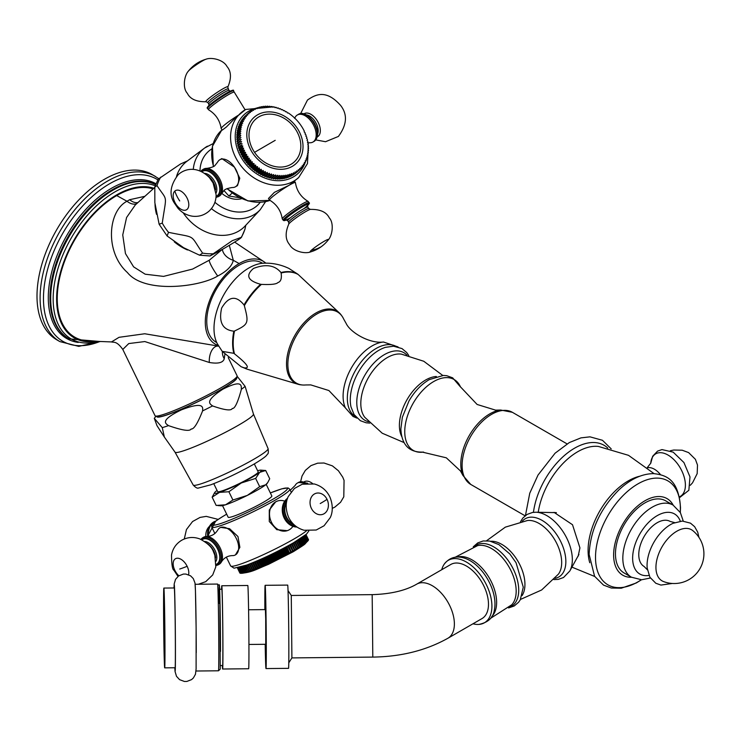 <?xml version="1.0" encoding="UTF-8"?>
<svg xmlns="http://www.w3.org/2000/svg" width="740" height="740" viewBox="0 0 740 740"><rect width="100%" height="100%" fill="white"/><g stroke="black" fill="none" stroke-linecap="round" stroke-linejoin="round"><path stroke-width="1.11" d="M472.971 623.783A36.084 20.831 60 0 0 478.854 624.421A36.084 20.831 60 0 0 491.915 606.254A36.084 20.831 -120 0 0 472.842 566.729A36.084 20.831 -120 0 0 444.139 564.287A36.084 20.831 -120 0 0 441.752 569.698M482.018 618.566A31.228 18.028 -120 0 0 488.483 604.265A31.228 18.028 -120 0 0 474.849 572.843A31.228 18.028 -120 0 0 450.789 564.481L416.694 584.165A31.228 18.028 -120 0 1 440.753 592.537A31.228 18.028 -120 0 1 454.379 623.959A31.228 18.028 -120 0 1 447.913 638.25L482.018 618.566M416.694 584.165C405.585 590.585 390.748 594.072 372.174 594.646L372.803 657.092L291.902 657.906L291.273 595.469L288.045 590.603M265.142 585.312L287.693 585.09A41.634 0.592 89.4 0 1 288.443 607.577A41.634 0.592 89.4 0 1 288.841 650.747A41.634 0.592 -90.6 0 1 288.535 668.35L265.984 668.572A41.634 0.592 -90.6 0 0 266.289 650.978A41.634 0.592 89.4 0 0 265.9 607.808A41.634 0.592 89.4 0 0 265.142 585.312A41.634 0.592 89.4 0 0 264.837 602.915A41.634 0.592 -90.6 0 0 264.855 609.603M265.197 644.299A41.634 0.592 -90.6 0 0 265.984 668.572M248.585 609.769L265.392 609.603L265.706 618.973L265.743 644.29L248.936 644.457M221.787 585.756L247.798 585.488A41.634 0.592 89.4 0 1 248.557 607.975A41.634 0.592 89.4 0 1 248.945 651.154A41.634 0.592 -90.6 0 1 248.64 668.747L222.629 669.015A41.634 0.592 -90.6 0 0 222.934 651.413A41.634 0.592 89.4 0 0 222.537 608.243A41.634 0.592 89.4 0 0 221.787 585.756A41.634 0.592 89.4 0 0 221.584 589.225M222.352 665.547A41.634 0.592 -90.6 0 0 222.629 669.015M219.632 589.244L221.824 589.225A38.166 0.546 89.4 0 1 222.509 609.834A38.166 0.546 89.4 0 1 222.87 649.415A38.166 0.546 -90.6 0 1 222.592 665.547L220.4 665.565M195.055 584.285A43.364 0.62 89.4 0 1 195.841 607.716A43.364 0.62 89.4 0 1 196.248 652.689M163.873 588.069L174.279 587.967A39.895 0.564 89.4 0 1 175.001 609.52A39.895 0.564 89.4 0 1 175.38 650.895A39.895 0.564 -90.6 0 1 175.084 667.758L164.678 667.859A39.895 0.564 -90.6 0 0 164.974 650.996A39.895 0.564 89.4 0 0 164.595 609.621A39.895 0.564 89.4 0 0 163.873 588.069A39.895 0.564 89.4 0 0 163.577 604.932A39.895 0.564 -90.6 0 0 163.956 646.307A39.895 0.564 -90.6 0 0 164.678 667.859M554.991 512.487A25.151 14.523 -120 0 0 554.001 512.598M553.871 579.587L558.247 579.383L563.529 577.515L569.818 570.993A35.936 20.748 60 0 0 572.344 559.699A35.936 20.748 -120 0 0 535.89 512.228L555.879 512.635A24.975 14.421 60 0 1 556.406 512.654M552.382 512.561L554.177 512.459L572.51 524.725L579.929 547.877L578.19 556.064L577.385 557.257M462.944 475.469A40.987 23.662 120 0 1 489.788 413.873A40.987 23.662 120 0 1 500.721 410.034L495.606 410.145L477.115 404.466L460.456 386.844A40.913 23.625 120 0 0 433.686 381.553A40.913 23.625 -60 0 0 405.298 424.889A40.913 23.625 -60 0 0 422.725 452.196L446.312 457.81L460.483 470.982L462.944 475.469L470.742 484.423A41.634 24.041 120 0 1 464.359 451.058A41.634 24.041 120 0 1 491.554 414.372A41.634 24.041 120 0 1 512.376 412.31L567.071 443.889M436.35 376.493A37.037 21.386 120 0 0 425.593 380.036A37.037 21.386 -60 0 0 401.709 436.489M403.966 442.539L382.229 433.224L364.802 417.332A37.481 21.645 -60 0 1 364.487 416.916A37.481 21.645 -60 0 1 364.302 386.289A37.481 21.645 -60 0 1 387.316 357.577A37.481 21.645 120 0 1 400.784 354.053A37.481 21.645 120 0 1 401.293 354.108L423.779 361.259L442.714 375.43M398.055 346.921L383.486 342.019A41.033 23.689 120 0 0 383.329 342.028C369.306 343.841 350.159 332.195 346.2 323.528L343.721 319.125A41.089 23.726 120 0 0 342.056 316.202A41.089 23.726 120 0 0 316.914 313.982A41.089 23.726 -60 0 0 288.85 355.034A41.089 23.726 -60 0 0 302.346 384.976L301.189 384.874A41.597 24.013 -60 0 1 298.192 384.3A41.597 24.013 -60 0 1 288.045 352.268A41.597 24.013 -60 0 1 315.934 313.002A41.597 24.013 120 0 1 339.392 312.937L298.229 274.54A53.872 31.098 120 0 0 281.126 273.014L280.969 272.542C274.781 265.096 265.623 263.727 253.506 268.435C245.347 275.437 247.715 280.719 260.619 284.289L261.433 284.382C270.933 284.835 276.427 284.216 277.944 282.55C280.839 281.672 281.903 278.499 281.126 273.014M356.948 418.118L352.999 416.444L345.423 407.953A41.033 23.689 -60 0 1 345.358 407.814L328.902 390.544L310.782 384.902L305.713 384.957A41.089 23.726 -60 0 1 302.346 384.976M342.056 316.202L341.381 315.249A41.597 24.013 120 0 0 339.392 312.937M247.641 369.334A53.992 31.173 -60 0 1 247.373 369.251A53.992 31.173 -60 0 1 247.012 369.131A53.992 31.173 -60 0 1 244.015 367.789L241.12 366.707L222.204 351.343L217.264 343.637A49.441 28.546 -60 0 1 248.954 267.936A49.441 28.546 120 0 1 263.718 263.19C272.533 262.876 280.913 264.615 288.877 268.417L297.572 274.022A53.992 31.173 120 0 0 280.969 272.542M222.204 351.343L233.831 353.313A53.992 31.173 -60 0 1 233.831 331.178C222.583 329.911 218.522 322.214 221.639 308.081C228.623 296.185 236.079 295.14 244.015 304.954A53.992 31.173 -60 0 1 260.619 284.289M244.015 367.789L244.339 367.845C250.435 368.585 247.151 363.923 234.488 353.831L233.831 353.313M234.488 353.831A53.872 31.098 -60 0 1 234.488 331.03C248.612 324.24 248.982 323.278 244.339 305.657L244.015 304.954M233.831 331.178L234.488 331.03M244.339 305.657A53.872 31.098 -60 0 1 261.433 284.382M298.192 384.3L248.307 369.538A53.872 31.098 -60 0 1 247.918 369.417A53.872 31.098 -60 0 1 244.339 367.845M297.572 274.022L298.229 274.54M262.543 263.264L262.043 262.978A45.797 26.436 120 0 0 239.14 265.244A45.797 26.436 120 0 0 209.226 305.601A45.797 26.436 120 0 0 216.246 342.296L216.746 342.583M265.799 263.144A47.878 27.639 120 0 0 263.986 261.738A47.878 27.639 120 0 0 239.14 263.551A47.878 27.639 120 0 0 207.144 308.367A47.878 27.639 120 0 0 218.272 345.469M144.901 196.304L129.657 199.717L126.984 201.252C107.763 211.15 104.701 252.266 127.437 272.561C144.467 293.91 199.893 287.074 217.699 276.02C226.819 271.33 232.018 266.086 233.294 260.295L229.317 245.365M218.67 346.154L144.744 333.759L119.057 337.311L111.49 341.926L88.698 341.029A84.129 48.572 -60 0 1 59.024 280.895A84.129 48.572 -60 0 1 116.726 195.564A84.129 48.572 -60 0 1 153.115 188.904M153.846 188.238A84.998 49.071 -60 0 0 90.447 217.014A84.998 49.071 -60 0 0 56.629 298.96A84.998 49.071 120 0 0 96.256 341.325M158.721 178.618L152.162 174.547A95.404 55.084 -60 0 0 78.644 200.105A95.404 55.084 -60 0 0 37 296.12A95.404 55.084 120 0 0 56.758 339.799L59.866 341.593L78.782 346.366L100.437 341.492M154.66 187.507L135.3 204.943L126.577 217.505L122.748 234.95L125.458 253.57L133.598 266.844L145.179 274.198L163.531 276.399L192.567 269.082L209.309 260.193L222.074 249.584M155.012 204.064A45.621 36.972 48 0 0 156.51 214.304M174.242 241.795A45.621 36.972 48 0 0 187.535 249.981M228.253 357.642L237.096 375.809A45.621 4.542 154.1 0 1 237.087 376.318L236.282 378.612A43.891 4.366 154.1 0 1 221.279 389.379A43.891 4.366 154.1 0 1 157.75 416.824L155.456 416.037A45.621 4.542 154.1 0 1 155.049 415.732L122.794 349.437L128.76 343.564L144.837 341.556L209.309 362.471C218.133 363.978 223.11 362.73 224.257 358.743L224.868 354.395M237.087 376.318A45.621 4.542 154.1 0 1 221.491 387.51A45.621 4.542 154.1 0 1 155.456 416.037M673.197 505.161A44.233 25.539 -60 0 0 638.074 505.605A44.233 25.539 -60 0 0 613.627 554.963A44.233 25.539 120 0 0 631.562 577.274M624.088 572.954A41.634 24.041 -60 0 1 617.706 539.599A41.634 24.041 -60 0 1 644.91 502.913A41.634 24.041 -60 0 1 665.723 500.851L673.086 505.096A41.634 24.041 120 0 0 652.264 507.159A41.634 24.041 120 0 0 625.069 543.845A41.634 24.041 120 0 0 631.451 577.209L624.088 572.954M647.528 569.92L644.115 566.489A26.02 15.022 -60 0 1 640.183 545.62A26.02 15.022 -60 0 1 657.176 522.736A26.02 15.022 120 0 1 670.135 521.423L674.815 522.662M692.797 530.635A29.489 17.029 120 0 0 676.795 531.237A29.489 17.029 -60 0 0 657.194 558.413A29.489 17.029 -60 0 0 663.419 581.51A29.72 29.72 0 0 0 692.797 530.635M257.622 470.733A26.02 2.59 154.1 0 1 260.757 470.141L265.688 470.492L259.666 472.37L255.661 478.401L241.268 482.989L228.891 491.739L219.512 492.377L212.149 497.178L216.173 505.438L225.552 504.8A26.02 2.59 154.1 0 1 221.103 505.79L217.93 505.596M212.149 497.178L214.665 492.562A26.02 2.59 154.1 0 1 216.154 491.147A26.02 2.59 154.1 0 1 217.07 490.463M228.891 491.739L232.906 500L225.552 504.8A26.02 2.59 154.1 0 0 247.308 495.412L232.906 500M255.661 478.401L259.675 486.661L247.308 495.412A26.02 2.59 154.1 0 0 265.706 484.783L259.675 486.661M265.688 470.492L269.712 478.752L267.741 482.563L265.706 484.783A26.02 2.59 154.1 0 0 267.186 483.368L267.741 482.563M260.757 470.141A26.02 2.59 154.1 0 1 259.666 472.37A26.02 2.59 154.1 0 1 241.268 482.989A26.02 2.59 154.1 0 1 219.512 492.377A26.02 2.59 154.1 0 1 214.665 492.562M254.32 463.934L258.186 471.889A22.552 2.248 154.1 0 1 250.471 477.679A22.552 2.248 -25.9 0 1 229.493 488.067A22.552 2.248 -25.9 0 1 217.634 491.619L213.758 483.664M241.379 389.286C237.79 402.551 234.756 408.952 232.258 408.48C231.195 410.996 224.627 410.145 212.547 405.927C210.576 404.068 203.398 401.792 222.87 389.194C243.395 378.704 241.055 386.465 241.379 389.286A50.764 5.051 154.1 0 0 245.107 386.345L237.549 376.799L236.893 376.864M268.074 448.597C268.546 452.057 268.361 453.898 267.51 454.11L266.733 455.146C266.622 455.211 266.169 456.904 253.413 464.461C239.002 472.592 224.803 479.372 210.817 484.802L198.496 488.021C197.358 488.566 195.591 487.568 193.196 485.024A41.634 4.144 -25.9 0 0 215.174 478.41A41.634 4.144 -25.9 0 0 253.82 459.253A41.634 4.144 154.1 0 0 268.074 448.597L253.441 414.012L245.107 386.345M157.01 425.694L154.281 418.322L162.263 427.628L164.354 437.035L157.01 425.694M168.489 425.611C166.139 423.789 158.721 420.792 181.457 409.831C205.091 400.775 202.658 408.027 202.594 410.894C197.654 423.437 193.834 429.468 191.133 428.996C189.829 431.559 182.281 430.43 168.489 425.611A50.764 5.051 -25.9 0 1 162.263 427.628M236.541 377.872A44.233 4.403 154.1 0 1 236.606 377.974A44.233 4.403 154.1 0 1 221.473 389.314A44.233 4.403 -25.9 0 1 180.32 409.71A44.233 4.403 -25.9 0 1 157.047 416.675A44.233 4.403 -25.9 0 1 157.019 416.574M190.883 405.011A44.233 4.403 154.1 0 1 191.715 404.586M205.702 397.787A44.233 4.403 154.1 0 1 206.543 397.389M222.518 505.633L228.151 517.214A24.281 2.414 -25.9 0 0 240.925 513.394A24.281 2.414 -25.9 0 0 263.523 502.192A24.281 2.414 154.1 0 0 271.83 495.966L266.197 484.385M277.593 500.98L275.668 501.849A15.614 12.654 -108 0 1 277.639 500.971A15.614 12.654 -108 0 1 284.752 501.156M287.286 530.663L276.779 529.673L269.277 521.506L269.277 510.045L275.668 501.849A15.614 12.654 -108 0 0 271.423 522.19A15.614 12.654 72 0 0 287.286 530.663A15.614 12.654 72 0 0 289.257 529.784A15.614 12.654 72 0 0 292.929 526.334M215.978 565.61L218.143 564.879A15.614 9.01 -120 0 0 219.04 548.525A15.614 9.01 -120 0 0 202.529 537.832L203.639 537.194A15.614 9.01 60 0 1 206.821 536.472C211.492 536.278 215.09 534.197 217.606 530.247A15.614 9.01 60 0 1 219.826 527.851L220.835 527.398L229.576 528.702L237.956 536.519L239.88 547.36L235.44 554.889A15.614 9.01 -120 0 0 236.328 538.544A15.614 9.01 60 0 0 220.835 527.398A15.614 9.01 60 0 0 219.826 527.851L219.854 527.833M239.862 573.001L237.401 567.932L239.908 573.056A38.166 3.802 -25.9 0 1 239.862 573.001M241.221 573.232L240.149 573.204A38.166 3.802 -25.9 0 1 240.065 573.167L237.503 567.913M240.149 573.204L237.568 567.895M238.178 567.765L240.87 573.297L241.629 573.287L240.518 573.287A38.166 3.802 -25.9 0 1 240.398 573.269L237.762 567.857M240.518 573.287L237.864 567.83M240.87 573.297A38.166 3.802 -25.9 0 0 241.027 573.297L238.317 567.728M238.724 567.626L241.471 573.269L242.174 573.278L241.027 573.297M241.471 573.269A38.166 3.802 -25.9 0 0 241.666 573.241L238.909 567.58M239.418 567.451L242.193 573.167L242.84 573.204L241.666 573.241M242.193 573.167A38.166 3.802 -25.9 0 0 242.424 573.13L239.64 567.395M240.241 567.219L243.053 573.001L243.627 573.065L242.424 573.13M243.053 573.001A38.166 3.802 -25.9 0 0 243.312 572.936L240.5 567.145M241.194 566.942L244.542 572.862L243.312 572.936M244.024 572.769A38.166 3.802 -25.9 0 0 244.329 572.686L241.49 566.849M242.267 566.6L245.578 572.594L244.329 572.686M245.125 572.464A38.166 3.802 -25.9 0 0 245.458 572.371L242.6 566.498M243.469 566.211L246.716 572.26L245.458 572.371M246.337 572.103A38.166 3.802 -25.9 0 0 246.697 571.992L243.83 566.082M244.774 565.758L247.974 571.863L246.697 571.992M247.66 571.678A38.166 3.802 -25.9 0 0 248.048 571.548L245.171 565.619M246.189 565.249L249.325 571.409L248.048 571.548M249.084 571.197A38.166 3.802 -25.9 0 0 249.51 571.049L246.614 565.092M247.706 564.685L250.786 570.901L249.51 571.049M250.601 570.651A38.166 3.802 -25.9 0 0 251.054 570.485L248.15 564.518M249.288 564.084L252.331 570.327L251.054 570.485M252.331 570.327L249.315 564.074M252.22 570.05A38.166 3.802 -25.9 0 0 252.701 569.865L249.787 563.889M250.916 563.445L253.968 569.707L252.701 569.865M253.968 569.707L251.017 563.399M253.931 569.393A38.166 3.802 -25.9 0 0 254.431 569.199L251.507 563.205M252.627 562.752L255.679 569.032L254.431 569.199M255.679 569.032L252.793 562.687M255.707 568.681A38.166 3.802 -25.9 0 0 256.234 568.468L253.311 562.474M254.412 562.021L257.474 568.311L256.234 568.468M257.474 568.311L254.643 561.919M257.566 567.922A38.166 3.802 -25.9 0 0 258.103 567.7L255.18 561.688M256.262 561.235L259.333 567.543L258.103 567.7M259.333 567.543L256.558 561.105M259.49 567.127A38.166 3.802 -25.9 0 0 260.045 566.886L257.122 560.874M258.168 560.411L261.248 566.729L260.045 566.886M261.248 566.729L258.538 560.254M261.47 566.276A38.166 3.802 -25.9 0 0 262.043 566.026L259.111 560.004M260.138 559.56L263.209 565.878L262.043 566.026M263.209 565.878L260.563 559.366M263.496 565.388A38.166 3.802 -25.9 0 0 264.088 565.129L261.155 559.107M262.145 558.663L265.225 564.99L264.088 565.129M265.225 564.99L265.568 564.472L262.635 558.441M265.568 564.472A38.166 3.802 -25.9 0 0 266.169 564.204L263.227 558.173M264.189 557.738L267.269 564.065L266.169 564.204M267.269 564.065L267.677 563.519L264.744 557.479M267.677 563.519A38.166 3.802 -25.9 0 0 268.278 563.242L265.346 557.202M266.261 556.785L269.341 563.121L268.278 563.242M269.341 563.121L269.804 562.529L266.872 556.499M269.804 562.529A38.166 3.802 -25.9 0 0 270.414 562.252L267.482 556.212M268.352 555.805L271.441 562.141L270.414 562.252M271.441 562.141L271.959 561.521L269.018 555.49M271.959 561.521A38.166 3.802 -25.9 0 0 272.57 561.235L269.628 555.194M270.461 554.806L273.541 561.142L272.57 561.235M273.541 561.142L274.114 560.495L271.173 554.463M274.114 560.495A38.166 3.802 -25.9 0 0 274.725 560.199L271.793 554.168M272.57 553.788L275.65 560.125L274.725 560.199M275.65 560.125L276.27 559.449L273.328 553.418M276.27 559.449A38.166 3.802 -25.9 0 0 276.88 559.153L273.948 553.113M274.67 552.762L277.759 559.098L276.88 559.153M277.759 559.098L278.416 558.395L275.483 552.355M278.416 558.395A38.166 3.802 -25.9 0 0 279.026 558.09L276.094 552.059M276.76 551.716L279.85 558.062L279.026 558.09M279.85 558.062L280.553 557.331L277.611 551.291M280.553 557.331A38.166 3.802 -25.9 0 0 281.154 557.026L278.221 550.986M278.832 550.68L281.921 557.016L281.154 557.026M281.921 557.016L282.661 556.258L279.72 550.227M282.661 556.258A38.166 3.802 -25.9 0 0 283.254 555.953L280.312 549.922M280.876 549.635L283.957 555.971L283.254 555.953M283.957 555.971L284.733 555.185L281.801 549.154M284.733 555.185A38.166 3.802 -25.9 0 0 285.316 554.889L282.384 548.858M282.874 548.599L285.954 554.926L285.316 554.889M285.954 554.926L286.759 554.121L283.827 548.1M286.759 554.121A38.166 3.802 -25.9 0 0 287.333 553.825L284.401 547.794M284.835 547.563L287.916 553.89L287.333 553.825M287.916 553.89L288.748 553.067L285.816 547.045M288.748 553.067A38.166 3.802 -25.9 0 0 289.303 552.771L286.371 546.749M286.741 546.546L289.303 552.771M289.812 552.863L290.672 552.021L287.74 546M290.672 552.021A38.166 3.802 -25.9 0 0 291.209 551.726L288.276 545.713M288.582 545.547L291.209 551.726M291.653 551.855L292.531 550.995L289.608 544.982M292.531 550.995A38.166 3.802 -25.9 0 0 293.049 550.708L290.117 544.696M290.367 544.557L293.049 550.708M293.429 550.856L294.317 549.987L291.394 543.983M294.317 549.987A38.166 3.802 -25.9 0 0 294.807 549.7L291.893 543.706M292.069 543.604L294.807 549.7M293.688 542.679L296.49 548.729A38.166 3.802 154.1 0 1 296.019 549.006L293.105 543.012M296.019 549.006L295.121 549.894M296.49 548.729L293.577 542.735C277.676 551.707 262.099 559.135 246.855 565.009L234.044 568.191L230.63 565.915L226.329 557.091M295.223 541.782L298.091 547.785A38.166 3.802 154.1 0 1 297.647 548.053L294.733 542.068M297.647 548.053L296.74 548.951M298.091 547.785L295.177 541.8M305.657 534.854L308.312 540.302A38.166 3.802 154.1 0 1 308.238 540.413L308.007 540.709A38.166 3.802 154.1 0 1 307.896 540.838L307.572 541.18A38.166 3.802 154.1 0 1 307.424 541.329L307.007 541.708A38.166 3.802 154.1 0 1 306.822 541.874L306.305 542.291A38.166 3.802 154.1 0 1 306.082 542.476L305.481 542.938A38.166 3.802 154.1 0 1 305.222 543.132L304.538 543.632A38.166 3.802 154.1 0 1 304.242 543.835L303.465 544.372A38.166 3.802 154.1 0 1 303.141 544.594L302.281 545.167A38.166 3.802 154.1 0 1 301.929 545.399L300.986 546A38.166 3.802 154.1 0 1 300.597 546.24L299.589 546.869A38.166 3.802 154.1 0 1 299.173 547.128L296.268 541.162M299.173 547.128L298.266 548.035M299.589 546.869L296.685 540.903M300.597 546.24L297.702 540.293M300.986 546L298.091 540.052M301.929 545.399L299.034 539.46M302.281 545.167L299.395 539.238M303.141 544.594L300.264 538.683M303.465 544.372L300.597 538.47M304.242 543.835L301.384 537.952M304.538 543.632L301.68 537.758M305.222 543.132L302.382 537.277M305.481 542.938L302.642 537.101M306.082 542.476L303.261 536.666M306.305 542.291L303.493 536.5M306.822 541.874L304.02 536.121M307.007 541.708L304.214 535.973M307.424 541.329L304.658 535.64M307.572 541.18L304.815 535.52M307.896 540.838L305.176 535.242M307.544 541.301L308.007 540.709L305.296 535.14M308.238 540.413L305.565 534.928M305.897 534.65L308.478 539.96A38.166 3.802 154.1 0 1 308.441 540.052L305.842 534.696M308.441 540.052L307.794 540.922M308.441 539.534L308.506 539.682A38.166 3.802 154.1 0 1 308.515 539.756L305.99 534.567M308.515 539.756L307.905 540.607M215.812 521.08A15.614 12.654 72 0 0 208.597 536.38M296.953 527.028A15.614 12.654 72 0 1 290.607 525.234A15.614 12.654 72 0 1 284.179 518.046A15.614 12.654 -108 0 1 283.522 503.404A15.614 12.654 -108 0 1 287.601 498.233M218.143 564.879L219.244 564.241A15.614 9.01 -120 0 0 221.473 561.836C223.98 557.886 227.569 555.814 232.249 555.611A15.614 9.01 -120 0 0 234.432 555.342A15.614 9.01 -120 0 0 235.44 554.889M221.473 561.836A15.614 9.01 -120 0 0 220.141 547.887A15.614 9.01 60 0 0 206.821 536.472M304.723 483.627A15.614 9.01 -120 0 0 297.351 483.091A15.614 9.01 -120 0 0 295.131 485.486L290.265 490.241M224.026 190.578L228.891 196.026L232.101 193.131M228.891 196.026L239.464 197.682M241.61 198.69A22.552 18.278 -132 0 1 221.732 193.269M245.107 228.567A50.764 41.144 48 0 1 241.379 237.114C241.064 237.669 243.368 237.124 222.87 249.13L210.058 255.957L232.258 240.676L241.527 237.244L244.894 229.419L245.8 225.256M187.47 160.894L180.449 164.03L158.175 179.172L154.808 186.989L157.01 185.675C167.86 202.02 166.593 193.121 162.263 223.11L159.128 224.229L154.854 202.732L154.808 186.989M202.594 253.108L199.523 255.189L183.576 247.687L167.101 235.977L168.489 232.323C197.164 238.363 189.061 233.387 202.594 253.108A50.764 41.144 -132 0 0 212.547 253.764M245.458 109.613A43.364 35.141 48 0 0 240.602 113.137A43.364 35.141 48 0 0 241.129 166.056A43.364 35.141 48 0 0 293.789 181.115A43.364 35.141 48 0 0 298.646 177.591L289.257 185.194A15.614 1.554 145.9 0 0 271.423 197.691A15.614 1.554 -34.1 0 0 269.526 200.059L268.463 198.487L274.374 192.363L289.257 185.194A15.614 1.554 145.9 0 1 295.399 182.577L294.529 181.3M273.532 106.856L245.661 109.465L235.265 117.947L226.375 126.993L222.259 130.129L221.195 128.556A15.614 1.554 145.9 0 1 221.168 128.483C219.854 120.269 215.627 114.025 208.495 109.733A15.614 1.554 145.9 0 1 208.44 109.677A15.614 1.554 145.9 0 1 210.336 107.309A15.614 1.554 -34.1 0 1 224.488 97.051A15.614 1.554 -34.1 0 1 234.312 92.195A15.614 1.554 -34.1 0 1 234.34 92.269L245.088 109.807M235.44 186.794A15.614 9.01 60 0 0 236.328 186.138A15.614 9.01 -120 0 0 234.432 167.148A15.614 9.01 -120 0 0 219.826 159.748L221.852 158.582L234.432 167.148L239.797 178.248L237.466 185.62L235.44 186.794A15.614 9.01 60 0 1 232.249 187.516C227.421 188.302 224.618 189.375 223.841 190.744L221.473 193.741A15.614 9.01 -120 0 0 219.244 178.109A15.614 9.01 -120 0 0 206.821 168.378A15.614 9.01 -120 0 0 203.639 169.099L202.529 169.738A15.614 9.01 -120 0 0 201.641 170.385M247.715 113.784L244.69 116.504A38.166 30.932 -132 0 0 244.302 116.901L247.327 114.182A38.166 30.932 -132 0 1 247.715 113.784L248.992 113.766L248.723 112.832L245.708 115.588M243.007 118.354A38.166 30.932 -132 0 1 243.368 117.928L246.383 115.209A38.166 30.932 -132 0 0 246.032 115.634L243.062 118.631M241.823 119.908A38.166 30.932 -132 0 1 242.156 119.454L245.171 116.735A38.166 30.932 -132 0 0 244.847 117.188L241.925 120.296M240.759 121.554A38.166 30.932 -132 0 1 241.046 121.083L244.071 118.363A38.166 30.932 -132 0 0 243.775 118.835L240.907 122.035M239.806 123.303A38.166 30.932 -132 0 1 240.065 122.794L243.09 120.074A38.166 30.932 -132 0 0 242.831 120.574L239.806 123.303L240.019 123.858M238.983 125.115A38.166 30.932 -132 0 1 239.205 124.597L242.23 121.869A38.166 30.932 -132 0 0 242.008 122.396L238.983 125.115L239.261 125.754M238.289 127.012A38.166 30.932 -132 0 1 238.474 126.466L241.499 123.747A38.166 30.932 -132 0 0 241.314 124.292L238.289 127.012L238.641 127.715M237.725 128.973A38.166 30.932 -132 0 1 237.873 128.409L240.889 125.689A38.166 30.932 -132 0 0 240.74 126.253L237.725 128.973L238.15 129.74M237.281 130.999A38.166 30.932 -132 0 1 237.392 130.416L240.417 127.696A38.166 30.932 -132 0 0 240.306 128.279L237.281 130.999L237.799 131.803M236.985 133.071A38.166 30.932 -132 0 1 237.059 132.478L240.075 129.759A38.166 30.932 -132 0 0 240 130.351L236.985 133.071L237.586 133.922M236.819 135.189A38.166 30.932 -132 0 1 236.846 134.578L239.871 131.859A38.166 30.932 -132 0 0 239.834 132.469L236.819 135.189L237.512 136.067M236.781 137.344A38.166 30.932 -132 0 1 236.781 136.724L239.797 134.005A38.166 30.932 -132 0 0 239.806 134.615L236.781 137.344L237.577 138.241M236.883 139.518A38.166 30.932 -132 0 1 236.846 138.898L239.862 136.179A38.166 30.932 -132 0 0 239.908 136.798L236.883 139.518L237.734 140.387L237.041 141.09A38.166 30.932 -132 0 0 237.124 141.71L238.012 142.533L237.383 143.292A38.166 30.932 -132 0 0 237.503 143.921L238.428 144.689L237.845 145.493A38.166 30.932 -132 0 0 238.003 146.122L238.964 146.844L238.446 147.695A38.166 30.932 -132 0 0 238.641 148.315L239.631 148.981L239.177 149.878A38.166 30.932 -132 0 0 239.409 150.498L240.426 151.108L240.028 152.042A38.166 30.932 -132 0 0 240.296 152.653L241.332 153.199L241.009 154.17A38.166 30.932 -132 0 0 241.305 154.771L242.368 155.261L242.1 156.26A38.166 30.932 -132 0 0 242.433 156.843L243.516 157.269L243.312 158.304A38.166 30.932 -132 0 0 243.682 158.869L244.764 159.23L244.635 160.284A38.166 30.932 -132 0 0 245.032 160.839L246.124 161.135L246.059 162.208A38.166 30.932 -132 0 0 246.485 162.745L247.576 162.967L247.586 164.058A38.166 30.932 -132 0 0 248.039 164.567L249.121 164.724L249.204 165.825A38.166 30.932 -132 0 0 249.676 166.315L250.758 166.398L250.906 167.508A38.166 30.932 -132 0 0 251.406 167.971L252.479 167.989L252.692 169.099A38.166 30.932 -132 0 0 253.21 169.534L254.264 169.478L254.542 170.598A38.166 30.932 -132 0 0 255.087 170.996L256.123 170.875L256.466 171.985A38.166 30.932 -132 0 0 257.03 172.355L258.038 172.161L258.445 173.262A38.166 30.932 -132 0 0 259.019 173.604L260.008 173.336L260.48 174.418A38.166 30.932 -132 0 0 261.063 174.723L262.016 174.39L262.552 175.463A38.166 30.932 -132 0 0 263.144 175.732L264.06 175.334L264.652 176.379A38.166 30.932 -132 0 0 265.262 176.61L266.141 176.148L266.789 177.165A38.166 30.932 -132 0 0 267.399 177.369L268.232 176.842L268.935 177.822A38.166 30.932 -132 0 0 269.545 177.988L270.341 177.397L271.09 178.349A38.166 30.932 -132 0 0 271.71 178.47L272.45 177.831L273.245 178.738A38.166 30.932 -132 0 0 273.865 178.821L277.759 175.232L278.416 176.268L275.4 178.988L274.596 178.164M276.742 178.377L277.528 179.108A38.166 30.932 -132 0 0 278.129 179.108L281.154 176.388A38.166 30.932 -132 0 1 280.553 176.388L279.85 175.399L276.011 179.034A38.166 30.932 -132 0 1 275.4 178.988M278.878 178.442L279.637 179.08A38.166 30.932 -132 0 0 280.229 179.052L283.957 175.306L284.733 176.194L281.709 178.913L280.987 178.368M283.059 178.155L283.744 178.618A38.166 30.932 -132 0 0 284.308 178.506L287.333 175.787A38.166 30.932 -132 0 1 286.759 175.898L285.954 175.065L282.292 178.849A38.166 30.932 -132 0 1 281.709 178.913M285.094 177.804L285.723 178.183A38.166 30.932 -132 0 0 286.278 178.035L289.812 174.168L290.672 174.89L287.647 177.609L287.083 177.304M289.016 176.675L289.507 176.906A38.166 30.932 -132 0 0 290.025 176.675L293.049 173.956A38.166 30.932 -132 0 1 292.531 174.187L291.653 173.53L288.184 177.424A38.166 30.932 -132 0 1 287.647 177.609M290.885 175.907L291.292 176.065A38.166 30.932 -132 0 0 291.791 175.806L294.807 173.086L295.121 171.865L296.019 172.383A38.166 30.932 48 0 0 296.49 172.087L293.475 174.816A38.166 30.932 -132 0 1 293.003 175.112L292.679 175.001M294.409 173.965L294.622 174.02A38.166 30.932 -132 0 0 295.066 173.697L298.091 170.977L298.266 169.71L299.173 170.098A38.166 30.932 48 0 0 299.589 169.738L296.564 172.457A38.166 30.932 -132 0 1 296.148 172.818L296.055 172.799M308.45 146.391L307.905 146.89L308.45 146.391A38.166 30.932 48 0 0 308.404 145.771L307.748 144.735L308.247 144.198A38.166 30.932 48 0 0 308.164 143.579L307.461 142.589L307.914 141.997A38.166 30.932 48 0 0 307.794 141.368L307.054 140.434L307.442 139.795A38.166 30.932 48 0 0 307.285 139.166L306.517 138.278L306.85 137.594A38.166 30.932 48 0 0 306.656 136.974L305.842 136.142L306.12 135.411A38.166 30.932 48 0 0 305.888 134.791L305.056 134.014L305.259 133.246A38.166 30.932 48 0 0 305 132.636L304.14 131.924L304.288 131.119A38.166 30.932 48 0 0 303.983 130.518L303.187 129.028A38.166 30.932 48 0 0 302.854 128.446L301.976 126.984A38.166 30.932 48 0 0 301.615 126.42L300.653 125.004A38.166 30.932 48 0 0 300.264 124.45L299.228 123.081A38.166 30.932 48 0 0 298.812 122.544L297.711 121.231A38.166 30.932 48 0 0 297.258 120.722L296.093 119.464A38.166 30.932 48 0 0 295.611 118.974L294.391 117.78A38.166 30.932 48 0 0 293.891 117.318L292.605 116.189A38.166 30.932 48 0 0 292.078 115.755L290.746 114.691A38.166 30.932 48 0 0 290.21 114.293L288.822 113.303A38.166 30.932 48 0 0 288.267 112.933L287.444 112.961L286.843 112.027A38.166 30.932 48 0 0 286.269 111.684L285.474 111.786L284.817 110.871A38.166 30.932 48 0 0 284.234 110.565L283.466 110.723L282.745 109.825A38.166 30.932 48 0 0 282.144 109.557L281.413 109.788L280.636 108.909A38.166 30.932 48 0 0 280.035 108.678L279.341 108.974L278.508 108.123A38.166 30.932 48 0 0 277.898 107.92L277.25 108.281L276.362 107.467A38.166 30.932 48 0 0 275.743 107.3L275.141 107.725L274.198 106.939A38.166 30.932 48 0 0 273.587 106.819L273.032 107.291L272.043 106.551A38.166 30.932 48 0 0 271.432 106.468L270.877 106.967M299.589 169.738L299.7 168.461L300.597 168.785A38.166 30.932 48 0 0 300.986 168.387L301.032 167.111L301.929 167.36A38.166 30.932 48 0 0 302.281 166.935L302.253 165.649L303.141 165.834A38.166 30.932 48 0 0 303.465 165.381L303.372 164.095L304.242 164.206A38.166 30.932 48 0 0 304.538 163.734L304.371 162.458L305.222 162.495A38.166 30.932 48 0 0 305.481 161.986L305.259 160.728L306.082 160.691A38.166 30.932 48 0 0 306.305 160.173L306.018 158.915L306.822 158.822A38.166 30.932 48 0 0 307.007 158.277L306.656 157.037L307.424 156.88A38.166 30.932 48 0 0 307.572 156.316L307.165 155.104L307.896 154.873A38.166 30.932 48 0 0 308.007 154.29L307.544 153.106L308.238 152.81A38.166 30.932 48 0 0 308.312 152.218L307.794 151.062L308.441 150.71A38.166 30.932 48 0 0 308.478 150.1L307.905 148.981L308.515 148.564A38.166 30.932 48 0 0 308.506 147.945L307.896 146.871M308.515 148.564L307.951 149.064M308.441 150.71L307.868 151.228M308.238 152.81L307.646 153.347M307.896 154.873L307.276 155.428M307.424 156.88L306.776 157.454M306.822 158.822L306.138 159.433M306.082 160.691L305.37 161.338M305.222 162.495L304.473 163.17M304.242 164.206L303.437 164.937M303.141 165.834L302.281 166.611M301.929 167.36L300.995 168.193M300.597 168.785L299.589 169.691M299.173 170.098L296.148 172.818M296.49 172.087L296.74 170.847L297.647 171.301A38.166 30.932 48 0 0 298.091 170.977M297.647 171.301L294.622 174.02M296.019 172.383L293.003 175.112M294.807 173.086A38.166 30.932 -132 0 1 294.317 173.345L291.292 176.065M293.049 173.956L293.429 172.762L294.317 173.345M292.531 174.187L289.507 176.906M291.209 174.705A38.166 30.932 -132 0 1 290.672 174.89M289.303 175.306A38.166 30.932 -132 0 1 288.748 175.463L285.723 178.183M287.333 175.787L287.916 174.686L288.748 175.463M286.759 175.898L283.744 178.618M285.316 176.129A38.166 30.932 -132 0 1 284.733 176.194M283.254 176.324A38.166 30.932 -132 0 1 282.661 176.361L279.637 179.08M281.154 176.388L281.921 175.417L282.661 176.361M280.553 176.388L277.528 179.108M279.026 176.314A38.166 30.932 -132 0 1 278.416 176.268M276.88 176.102A38.166 30.932 -132 0 1 276.27 176.018L273.245 178.738M272.45 177.831L275.65 174.936L276.27 176.018M275.65 174.936L271.71 178.47M274.725 175.75A38.166 30.932 -132 0 1 274.114 175.63L271.09 178.349M270.341 177.397L273.541 174.511L274.114 175.63M273.541 174.511L269.545 177.988M272.57 175.269A38.166 30.932 -132 0 1 271.959 175.103L268.935 177.822M268.232 176.842L271.441 173.956L271.959 175.103M271.441 173.956L267.399 177.369M270.414 174.649A38.166 30.932 -132 0 1 269.804 174.446L266.789 177.165M266.141 176.148L269.341 173.262L269.804 174.446M269.341 173.262L265.262 176.61M268.278 173.891A38.166 30.932 -132 0 1 267.677 173.66L264.652 176.379M264.06 175.334L267.269 172.448L267.677 173.66M267.269 172.448L263.144 175.732M266.169 173.012A38.166 30.932 -132 0 1 265.568 172.744L262.552 175.463M262.016 174.39L265.225 171.504L265.568 172.744M265.225 171.504L261.063 174.723M264.088 172.004A38.166 30.932 -132 0 1 263.496 171.699L260.48 174.418M260.008 173.336L263.209 170.45L263.496 171.699M263.209 170.45L259.019 173.604M262.043 170.875A38.166 30.932 -132 0 1 261.47 170.533L258.445 173.262M258.038 172.161L261.248 169.275L261.47 170.533M261.248 169.275L257.03 172.355M260.045 169.636A38.166 30.932 -132 0 1 259.49 169.256L256.466 171.985M256.123 170.875L259.333 167.98L259.49 169.256M259.333 167.98L258.103 168.276L255.087 170.996M258.103 168.276A38.166 30.932 -132 0 1 257.566 167.869L254.542 170.598M254.264 169.478L257.474 166.593L257.566 167.869M257.474 166.593L256.234 166.815L253.21 169.534M256.234 166.815A38.166 30.932 -132 0 1 255.707 166.38L252.692 169.099M252.479 167.989L255.679 165.094L255.707 166.38M255.679 165.094L254.431 165.251L251.406 167.971M254.431 165.251A38.166 30.932 -132 0 1 253.931 164.789L250.906 167.508M250.758 166.398L253.968 163.512L253.931 164.789M253.968 163.512L252.701 163.596L249.676 166.315M252.701 163.596A38.166 30.932 -132 0 1 252.22 163.105L249.204 165.825M249.121 164.724L252.331 161.838L252.22 163.105M252.331 161.838L251.054 161.847L248.039 164.567M251.054 161.847A38.166 30.932 -132 0 1 250.601 161.338L247.586 164.058M247.576 162.967L250.786 160.081L250.601 161.338M250.786 160.081L249.51 160.025L246.485 162.745M249.51 160.025A38.166 30.932 -132 0 1 249.084 159.488L246.059 162.208M246.124 161.135L249.325 158.24L249.084 159.488M249.325 158.24L248.048 158.12L245.032 160.839M248.048 158.12A38.166 30.932 -132 0 1 247.66 157.565L244.635 160.284M244.764 159.23L247.974 156.344L247.66 157.565M247.974 156.344L246.697 156.149L243.682 158.869M246.697 156.149A38.166 30.932 -132 0 1 246.337 155.585L243.312 158.304M243.516 157.269L246.716 154.383L246.337 155.585M246.716 154.383L245.458 154.124L242.433 156.843M245.458 154.124A38.166 30.932 -132 0 1 245.125 153.541L242.1 156.26M242.368 155.261L245.578 152.366L245.125 153.541M245.578 152.366L244.329 152.052L241.305 154.771M244.329 152.052A38.166 30.932 -132 0 1 244.024 151.45L241.009 154.17M241.332 153.199L244.542 150.312L244.024 151.45M244.542 150.312L243.312 149.933L240.296 152.653M243.312 149.933A38.166 30.932 -132 0 1 243.053 149.323L240.028 152.042M240.426 151.108L243.627 148.222L243.053 149.323M243.627 148.222L242.424 147.778L239.409 150.498M242.424 147.778A38.166 30.932 -132 0 1 242.193 147.158L239.177 149.878M239.631 148.981L242.84 146.095L242.193 147.158M242.84 146.095L241.666 145.595L238.641 148.315M241.666 145.595A38.166 30.932 -132 0 1 241.471 144.975L238.446 147.695M238.964 146.844L241.471 144.975M242.174 143.958L241.027 143.403L238.003 146.122M241.027 143.403A38.166 30.932 -132 0 1 240.87 142.774L237.845 145.493M238.428 144.689L240.87 142.774M241.629 141.803L240.518 141.192L237.503 143.921M240.518 141.192A38.166 30.932 -132 0 1 240.398 140.572L237.383 143.292M238.012 142.533L240.398 140.572M241.221 139.647L240.149 138.99L237.124 141.71M240.149 138.99A38.166 30.932 -132 0 1 240.065 138.371L237.041 141.09M237.734 140.387L240.065 138.371M239.908 136.798L240.944 137.501M239.806 134.615L240.796 135.365L239.862 136.179M239.834 132.469L240.778 133.246L239.797 134.005M240 130.351L240.889 131.165L239.871 131.859M240.306 128.279L241.138 129.13L240.075 129.759M240.74 126.253L241.518 127.132L240.417 127.696M241.314 124.292L242.026 125.19L240.889 125.689M242.008 122.396L242.664 123.312L241.499 123.747M242.831 120.574L243.423 121.508L242.23 121.869M243.775 118.835L244.311 119.778L243.09 120.074M244.847 117.188L245.31 118.132L244.071 118.363M246.032 115.634L246.429 116.578L245.171 116.735M247.327 114.182L247.66 115.126L246.383 115.209M248.723 112.832A38.166 30.932 -132 0 1 249.139 112.471L250.416 112.517L250.222 111.592L249.25 112.471M250.222 111.592A38.166 30.932 -132 0 1 250.666 111.268L251.942 111.389L251.822 110.473L250.925 111.287M251.822 110.473A38.166 30.932 -132 0 1 252.294 110.177L253.561 110.371L253.506 109.483L252.664 110.232M271.432 106.468L270.923 106.995L269.897 106.301A38.166 30.932 48 0 0 269.286 106.255L268.833 106.838L267.76 106.181A38.166 30.932 48 0 0 267.159 106.181L266.77 106.81L265.651 106.209A38.166 30.932 48 0 0 265.059 106.236L264.726 106.921L263.579 106.375A38.166 30.932 48 0 0 262.996 106.44L262.728 107.171L261.553 106.671A38.166 30.932 48 0 0 260.979 106.782L260.776 107.55L259.564 107.106A38.166 30.932 48 0 0 259.019 107.254L258.871 108.058L257.64 107.679A38.166 30.932 48 0 0 257.104 107.864L257.03 108.706L255.781 108.382A38.166 30.932 48 0 0 255.272 108.614L255.254 109.474L253.996 109.224A38.166 30.932 48 0 0 253.506 109.483M255.272 108.614L254.486 109.317M257.104 107.864L256.373 108.53M259.019 107.254L258.315 107.883M260.979 106.782L260.323 107.374M262.996 106.44L262.367 107.013M265.059 106.236L264.457 106.791M267.159 106.181L266.576 106.708M269.286 106.255L268.722 106.764M295.269 128.853A28.795 23.338 -132 0 1 290.959 164.345A28.795 23.338 -132 0 1 254.551 152.357A28.795 23.338 -132 0 1 258.871 116.865A28.795 23.338 -132 0 1 295.269 128.853M307.1 206.108C309.311 203.963 309.958 202.843 309.024 202.742A15.614 1.554 145.9 0 0 299.2 207.589A15.614 1.554 145.9 0 0 285.048 217.856A15.614 1.554 145.9 0 0 283.161 220.224L282.282 218.938A15.614 1.554 -34.1 0 1 282.264 218.864C280.941 210.65 276.714 204.397 269.582 200.115A15.614 1.554 -34.1 0 1 269.526 200.059M309.024 202.742L308.154 201.456A15.614 1.554 145.9 0 0 308.099 201.4C300.967 197.108 296.749 190.865 295.427 182.651A15.614 1.554 145.9 0 0 295.399 182.577M308.099 201.4A15.614 1.554 145.9 0 0 298.026 206.497A15.614 1.554 145.9 0 0 284.179 216.57A15.614 1.554 -34.1 0 0 282.264 218.864M221.168 128.483A15.614 1.554 145.9 0 1 223.092 126.188A15.614 1.554 -34.1 0 1 238.114 115.385M206.821 168.378C211.659 167.592 214.461 166.509 215.229 165.149L217.606 162.153A15.614 9.01 60 0 1 218.938 160.404A15.614 9.01 -120 0 1 219.826 159.748M215.978 197.515L219.244 196.137A15.614 9.01 60 0 0 220.141 195.49A15.614 9.01 -120 0 0 221.473 193.741M294.575 118.308L295.131 117.392A15.614 9.01 -120 0 1 296.453 115.644A15.614 9.01 60 0 1 297.351 114.996A15.614 9.01 60 0 1 312.465 123.192A15.614 9.01 60 0 1 313.853 141.386A15.614 9.01 -120 0 1 312.964 142.034A15.614 9.01 -120 0 1 309.773 142.755L307.775 142.885M490.74 541.264A32.662 18.861 -120 0 1 524.938 584.396A32.662 18.861 60 0 1 522.088 595.58M509.277 607.309A35.335 20.405 60 0 0 518.721 590.168A35.335 20.405 -120 0 0 501.97 553.252A35.335 20.405 -120 0 0 474.174 546.499M455.128 557.257L477.651 545.593A34.715 20.045 -120 0 1 503.015 558.423A34.715 20.045 -120 0 1 516.178 591.13A34.715 20.045 60 0 1 511.803 604.746L490.435 618.418M491.739 616.568A34.715 20.045 60 0 0 496.632 602.416A34.715 20.045 -120 0 0 483.072 569.245A34.715 20.045 -120 0 0 457.385 557.054M444.139 564.287C449.439 557.451 456.358 555.444 464.905 558.274A35.335 20.405 -120 0 1 494.968 603.886A35.335 20.405 60 0 1 494.44 609.446C493.524 617.475 488.326 622.47 478.854 624.421M219.049 603.377A41.634 0.592 89.4 0 1 219.78 593.415A41.634 0.592 89.4 0 1 220.501 651.441M218.476 670.792L220.233 669.136L219.826 594.942C218.735 578.615 220.529 587.958 217.606 584.063A43.364 0.62 89.4 0 1 218.393 607.485A43.364 0.62 89.4 0 1 218.799 652.458A43.364 0.62 89.4 0 1 218.476 670.792L196.017 671.014M174.039 587.967A43.364 0.62 89.4 0 1 174.89 600.621A43.364 0.62 89.4 0 1 175.436 652.893A43.364 0.62 -90.6 0 1 174.844 667.758L175.056 671.541L176.49 676.305L179.579 679.662L184.436 681.475L186.878 681.438L191.558 679.607L193.381 677.96L195.471 674.242L196.109 668.904L196.119 627.77L195.443 590.455L195.008 583.046L193.297 578.587L190.55 575.812L185.842 574.055L183.391 574.064L178.562 575.951L175.537 579.355L174.196 583.925L174.029 587.967M520.479 599.428L541.634 589.984L558.423 574.148A31.894 18.417 60 0 0 561.679 562.557A31.894 18.417 -120 0 0 550.209 533.244A31.894 18.417 -120 0 0 527.463 520.516M522.181 521.367A33.596 19.397 -120 0 1 548.849 525.418A33.596 19.397 -120 0 1 565.85 561.54A33.596 19.397 60 0 1 555.046 578.291M538.248 512.274A56.758 32.773 -60 0 1 598.41 446.442L628.51 455.331L654.086 473.637M589.771 562.742A56.758 32.773 120 0 1 588.087 550.44A56.758 32.773 -60 0 1 639.721 476.227M533.448 512.339A58.923 34.022 -60 0 1 564.5 455.433A58.923 34.022 -60 0 1 607.762 448.042M406.963 355.144A39.026 22.533 120 0 0 384.375 354.627A39.026 22.533 -60 0 0 358.058 392.08A39.026 22.533 -60 0 0 368.529 421.717M369.834 423.104L366.124 422.79L360.38 420.709L354.081 414.576L351.01 406.963A40.589 23.44 -60 0 1 378.982 350.224A40.589 23.44 120 0 1 385.42 347.356L393.56 346.2L402.014 348.596L406.695 352.527L408.813 355.589M396.316 346.514A40.589 23.44 120 0 0 376.031 348.531A40.589 23.44 -60 0 0 349.521 384.291A40.589 23.44 -60 0 0 355.727 416.814M345.358 407.814A41.033 23.689 -60 0 1 372.109 345.904A41.033 23.689 120 0 1 383.329 342.028M116.726 195.564L126.984 201.252A13.875 8.445 -125.1 0 0 136.817 203.583M222.416 249.389A13.875 9.777 19.3 0 0 233.294 260.295L239.14 263.551M155.197 185.786A87.45 50.486 120 0 0 89.133 213.324A87.45 50.486 120 0 0 53.16 298.96A87.45 50.486 120 0 0 99.095 341.436M155.613 184.639A88.467 51.078 120 0 0 88.116 210.623A88.467 51.078 120 0 0 50.699 298.368A88.467 51.078 120 0 0 69.024 338.865L99.252 341.445M69.024 338.865L68.293 338.448A88.467 51.078 -60 0 1 49.978 297.952A88.467 51.078 -60 0 1 87.857 209.697A88.467 51.078 -60 0 1 155.631 184.593M78.218 342.435A89.337 51.578 -60 0 1 48.294 297.693A89.337 51.578 -60 0 1 87.181 207.912A89.337 51.578 -60 0 1 155.955 183.751M157.796 179.839A93.675 54.085 120 0 0 85.192 203.287A93.675 54.085 120 0 0 43.466 298.433A93.675 54.085 120 0 0 99.956 341.473M155.28 176.342A95.404 55.084 120 0 0 81.761 201.9A95.404 55.084 120 0 0 40.108 297.915A95.404 55.084 120 0 0 59.866 341.593M217.699 276.02A13.875 1.943 56.8 0 1 209.309 260.193M129.657 199.717A13.875 8.566 -119.6 0 0 137.982 202.529M222.398 351.593A13.875 12.016 -152 0 0 224.257 358.743M217.699 346.098A13.875 7.752 -86.6 0 0 209.309 362.471M641.321 579.762A60.005 34.641 120 0 1 595.515 557.377A60.005 34.641 -60 0 1 637.936 483.886A60.005 34.641 -60 0 1 680.365 508.38A60.005 34.641 120 0 1 680.236 512.367M680.301 521.191A34.697 20.026 120 0 0 657.176 515.66A34.697 20.026 120 0 0 632.996 553.15A34.697 20.026 120 0 0 648.999 575.415M672.327 583.471L660.94 585.081L655.797 583.25L649.914 577.246L647.186 568.07A33.365 19.268 -60 0 1 670.662 524.53A33.365 19.268 120 0 1 673.039 523.3L682.354 521.062L690.494 523.162L694.647 526.695L697.709 532.143L698.939 537.37M647.666 467.754A16.826 9.713 60 0 1 654.428 469.225A16.826 9.713 -120 0 1 660.496 474.645M679.385 496.855A24.568 14.18 -120 0 0 684.306 477.522A24.568 14.18 -120 0 0 668.026 455.054A24.568 14.18 60 0 0 650.719 463.342L652.689 456.229L657.573 451.104L661.967 449.587L673.178 452.14L683.936 462.556L689.985 476.902L688.848 490.287L679.551 497.641M193.196 485.024L175.019 452.168A43.605 4.338 -25.9 0 0 198.033 445.24A43.605 4.338 -25.9 0 0 238.521 425.176A43.605 4.338 154.1 0 0 253.441 414.012M236.597 377.714A44.409 4.422 154.1 0 1 221.575 389.286A44.409 4.422 -25.9 0 1 179.293 410.164A44.409 4.422 -25.9 0 1 156.852 416.509M202.594 410.894A50.764 5.051 -25.9 0 0 212.547 405.927M270.359 492.942A41.634 4.144 154.1 0 1 273.19 499.056A41.634 4.144 154.1 0 1 220.594 523.568A41.634 4.144 154.1 0 1 226.681 514.189M270.35 492.933L281.755 488.844L288.017 487.91L289.747 489.168A43.364 4.311 154.1 0 1 274.91 500.296A43.364 4.311 154.1 0 1 234.562 520.285A43.364 4.311 154.1 0 1 211.751 527.12L214.878 533.549M306.564 530.746A43.364 4.311 154.1 0 1 293.789 539.099A43.364 4.311 154.1 0 1 253.441 559.088A43.364 4.311 154.1 0 1 230.63 565.915M207.7 536.472A15.614 12.654 -108 0 1 215.682 521.09L215.886 521.025M205.812 536.5A13.311 10.786 -108 0 1 209.254 526.556M287.397 498.816A15.614 12.654 72 0 0 285.048 517.76A15.614 12.654 72 0 0 296.444 526.667M286.722 501.248A14.745 11.951 72 0 0 286.149 517.251A14.745 11.951 72 0 0 294.474 525.104M286.473 502.562A14.227 11.526 72 0 0 286.519 517.038A14.227 11.526 72 0 0 293.493 524.179M327.043 499.361A11.054 8.963 72 0 1 324.037 513.764A11.054 8.963 72 0 1 311.401 508.389A11.054 8.963 -108 0 1 314.407 493.987A11.054 8.963 -108 0 1 327.043 499.361A34.697 3.45 154.1 0 1 320.235 503.552M216.043 564.935A14.745 8.51 -120 0 0 217.939 549.043A14.745 8.51 -120 0 0 201.437 539.627M216.08 564.38A14.227 8.214 -120 0 0 217.653 549.135A14.227 8.214 -120 0 0 201.928 539.867M216.052 561.207A12.145 7.012 -120 0 0 215.016 550.357A12.145 7.012 -120 0 0 204.656 541.476M215.581 557.942A12.145 7.012 -120 0 0 213.768 551.087A12.145 7.012 -120 0 0 207.256 543.521M178.849 575.748A11.054 6.383 -120 0 1 174.825 570.299A11.054 6.383 60 0 1 176.166 558.413A11.054 6.383 60 0 1 187.146 566.304A34.697 3.45 154.1 0 1 179.709 569.041M188.598 574.758A11.054 6.383 -120 0 0 187.146 566.304M297.351 483.091L298.451 482.452A15.614 9.01 60 0 1 306.508 483.377M306.351 482.998A12.145 7.012 60 0 1 307.711 483.285M303.909 481.98A13.311 7.687 60 0 1 312.668 483.618M214.905 202.297A36.436 29.526 -132 0 0 253.071 208.588A36.436 29.526 48 0 0 260.166 202.362M199.976 170.894A36.436 29.526 -132 0 1 211.954 148.823M211.427 208.634A41.634 33.735 -132 0 0 253.82 214.813A41.634 33.735 48 0 0 260.23 209.707L265.549 201.687M193.279 169.423A41.634 33.735 -132 0 1 204.656 148A41.634 33.735 -132 0 1 207.431 146.169M260.23 209.707L245.227 225.867A43.605 35.344 48 0 1 238.521 231.213A43.605 35.344 -132 0 1 183.159 212.732M176.518 176.398A43.605 35.344 -132 0 1 187.017 161.228L204.656 148L213.185 143.551M168.489 232.323A50.764 41.144 -132 0 1 162.263 223.11M157.01 185.675A50.764 41.144 -132 0 1 160.737 177.119M222.065 129.833L221.722 130.148A43.364 35.141 48 0 0 213.555 166.417M227.208 188.561A43.364 35.141 48 0 0 270.035 200.374M256.937 108.022A39.895 32.338 48 0 0 248.908 111.111A39.895 32.338 48 0 0 242.924 160.293A39.895 32.338 48 0 0 293.364 176.897A39.895 32.338 48 0 0 305.232 162.476M305.454 161.829A39.895 32.338 48 0 0 305.703 161.033M292.309 166.343A31.228 25.308 48 0 0 296.99 127.854A31.228 25.308 48 0 0 257.511 114.867A31.228 25.308 -132 0 0 252.83 153.347A31.228 25.308 -132 0 0 292.309 166.343M254.551 152.357A597.855 59.496 -34.1 0 1 275.215 140.332M307.498 205.72A14.745 1.471 145.9 0 0 302.558 206.673A14.745 1.471 145.9 0 0 286.149 218.217A14.745 1.471 145.9 0 0 286.5 219.919L284.04 220.696L283.161 220.224M307.544 205.526A14.227 1.415 145.9 0 0 301.883 207.135A14.227 1.415 145.9 0 0 286.519 218.004A14.227 1.415 145.9 0 0 290.561 217.671M303.9 208.652A14.227 1.415 145.9 0 0 306.221 206.756M306.397 206.562L307.646 205.294L307.794 207.117A12.145 1.212 145.9 0 0 300.153 210.891A12.145 1.212 145.9 0 0 289.146 218.874A12.145 1.212 145.9 0 0 287.675 220.714L286.047 219.891M290.136 220.335A12.145 1.212 145.9 0 0 288.665 222.176L288.822 223.989A13.311 1.323 145.9 0 1 290.348 222.352A13.311 1.323 145.9 0 1 301.3 214.313A13.311 1.323 145.9 0 1 310.411 209.392L308.784 208.578A12.145 1.212 145.9 0 0 301.143 212.352A12.145 1.212 145.9 0 0 290.136 220.335M288.822 223.989C285.02 232.767 285.298 239.658 289.636 244.672C293.012 251.276 304.889 254.199 310.661 251.887A11.054 1.101 -34.1 0 1 311.401 250.222A34.697 28.12 48 0 0 320.235 247.197M310.661 251.887A34.697 34.697 0 0 0 328.153 240.065A11.054 1.101 145.9 0 0 322.742 242.137A11.054 1.101 145.9 0 0 311.401 250.222M233.442 90.909C234.321 89.401 231.907 90.197 226.19 93.296L209.494 105.025C207.283 107.087 206.645 108.207 207.57 108.392A15.614 1.554 -34.1 0 1 209.466 106.024A15.614 1.554 -34.1 0 1 223.619 95.765A15.614 1.554 -34.1 0 1 233.442 90.909L234.312 92.195M209.596 104.96A14.745 1.471 -34.1 0 1 224.09 94.563A14.745 1.471 -34.1 0 1 232.166 91.066M208.958 105.839L208.8 104.016A12.145 1.212 -34.1 0 1 210.271 102.175A12.145 1.212 -34.1 0 1 221.279 94.193A12.145 1.212 -34.1 0 1 228.919 90.419L227.781 87.144A13.311 1.323 -34.1 0 0 220.576 90.215A13.311 1.323 -34.1 0 0 207.422 99.65A13.311 1.323 -34.1 0 0 206.192 101.741L207.811 102.555A12.145 1.212 -34.1 0 1 209.291 100.714A12.145 1.212 -34.1 0 1 220.298 92.731A12.145 1.212 -34.1 0 1 227.939 88.957M227.781 87.144C231.574 78.366 231.306 71.475 226.958 66.461C223.582 59.857 211.705 56.934 205.933 59.246A11.054 1.101 -34.1 0 0 198.209 63.548A11.054 1.101 -34.1 0 0 189.551 69.939A11.054 1.101 145.9 0 0 188.441 71.068C184.075 75.674 182.512 88.208 187.303 93.268C190.171 99.095 196.461 101.917 206.192 101.741M218.143 196.775A15.614 9.01 -120 0 0 219.04 196.128A15.614 9.01 -120 0 0 217.653 177.933A15.614 9.01 -120 0 0 202.529 169.738L200.808 171.245M216.043 196.831A14.745 8.51 -120 0 0 217.939 195.767A14.745 8.51 -120 0 0 216.145 177.831A14.745 8.51 -120 0 0 201.511 171.458A14.745 8.51 -120 0 0 201.428 171.523M216.08 196.276A14.227 8.214 -120 0 0 217.653 195.332A14.227 8.214 -120 0 0 215.997 178.155A14.227 8.214 -120 0 0 201.928 171.773M216.052 193.112A12.145 7.012 -120 0 0 214.322 180.958A12.145 7.012 -120 0 0 204.666 173.382M215.581 189.847A12.145 7.012 -120 0 0 207.246 175.417M174.825 191.087A11.054 6.383 -120 0 1 185.796 195.869A11.054 6.383 -120 0 1 187.146 209.318A11.054 6.383 60 0 1 176.166 204.536A11.054 6.383 60 0 1 174.825 191.087A34.697 28.12 48 0 0 179.709 200.938M314.065 141.396L315.055 140.674C324.157 130.851 306.878 108.558 298.451 114.358A15.614 9.01 60 0 1 313.575 122.553A15.614 9.01 60 0 1 314.953 140.748A15.614 9.01 60 0 1 314.065 141.396L312.964 142.034M312.872 120.87A12.145 7.012 60 0 1 315.638 125.652M306.351 114.894A12.145 7.012 60 0 1 315.666 122.442A12.145 7.012 60 0 1 317.543 134.282M303.909 113.886A13.311 7.687 60 0 1 316.961 120.333A13.311 7.687 60 0 1 318.339 136.16A13.311 7.687 60 0 1 317.201 136.909M473.276 546.777L477.799 542.873L483.165 540.968L489.686 541.051L498.871 544.594L509.869 554.01L516.039 562.696L523.273 587.19L520.266 599.816L518.564 602.277L514.226 605.968L508.593 607.938M372.803 657.092C401.006 656.732 426.046 650.451 447.913 638.25M291.902 657.897L288.776 662.827M217.606 584.063L195.147 584.285M372.174 594.646L291.273 595.46M486.587 540.737L505.346 527.139L527.454 520.516M535.89 512.228L532.56 512.459L527.139 514.393L522.875 518L520.479 521.737M578.921 554.463L569.818 570.993M594.71 576.479L571.937 567.136M611.203 448.884L602.452 440.282L589.984 436.841L580.946 437.877L569.31 442.575L555.083 453.204L538.017 475.062L529.748 493.247L525.446 515.521M525.095 515.808L470.742 484.423M500.721 410.034L512.376 412.31M423.613 452.085C409.248 452.732 401.663 445.027 400.858 428.978L402.347 417.249L408.98 400.96C414.465 391.506 421.217 384.402 429.219 379.629L443.464 375.421L446.757 375.707L452.658 377.835L460.539 387.029M247.012 369.131L241.12 366.707M247.918 369.417L247.373 369.251M263.986 261.738L234.663 242.11M111.49 341.926C113.738 342.74 116.374 340.502 122.794 349.437M680.31 512.515L680.504 507.705C678.524 479.779 666.842 475.089 653.707 473.628C641.922 473.693 630.286 479.15 618.807 490C600.112 508.972 590.224 530.46 589.133 554.445L594.572 576.266L603.526 585.118L611.296 588.023L621.276 588.207L636.224 583L641.488 579.762M683.26 521.08L680.384 512.635L673.086 505.096M631.451 577.209L641.617 579.762L650.386 578.023M650.784 463.148L647.361 467.495M690.281 485.292L692.566 482.776L697.173 473.637L697.505 465.062L695.406 459.327L688.626 452.603L682.169 450.207L673.705 450.031L670.338 450.753M154.281 418.322L156.001 416.222M164.354 437.035L175.019 452.168M291.079 491.924L289.747 489.168M308.811 530.959L306.582 534.049L293.595 542.725M307.748 541.06C303.252 545.269 308.506 542.17 293.262 551.735L268.463 564.352C256.271 569.208 252.553 572.279 241.055 573.306M207.542 536.472L215.682 521.09M218.198 519.406L206.238 516.363L200.05 517.417L192.576 521.524L186.462 529.526L184.279 538.988M226.681 514.18C211.288 523.162 211.427 525.511 211.825 524.975L211.751 527.12M288.674 517.445C283.892 505.92 287.388 498.131 288.313 496.485L294.4 488.474L302.253 484.219L314.334 483.979C321.345 485.977 326.507 490.25 329.8 496.79C334.582 508.315 331.085 516.113 330.151 517.75L324.065 525.761L316.221 530.016L304.14 530.265C297.129 528.268 291.967 523.994 288.674 517.445M202.529 537.832L200.808 539.34M178.007 576.377L173.854 570.17C172.411 569.532 171.634 564.5 171.513 555.083C172.688 548.645 176.065 543.706 181.661 540.265C187.488 537.092 193.51 536.639 199.735 538.905C207.441 542.966 212.019 547.267 213.462 551.799L214.831 555.176L215.803 566.886L212.713 574.934L205.702 581.677L198.357 584.258M298.451 482.452L306.943 483.331M332.315 508.343L334.887 507.085L340.576 502.257L343.795 496.808L344.063 480.38L342.75 477.161L338.43 470.769L332.38 465.858L324.009 463.009L317.654 463.166L310.957 465.617L305.333 470.4L302.031 476.014L300.616 481.712M199.523 255.189L210.058 255.957M167.101 235.977L159.128 224.229M298.646 177.591L307.452 163.614L308.423 146.03M308.367 145.715L308.108 144.356M307.822 143.079L307.637 142.358M275.483 107.476L274.438 107.133M287.675 220.714L288.665 222.176M307.794 207.117L308.784 208.578M328.153 240.065C332.519 235.468 334.082 222.925 329.291 217.865C326.423 212.038 320.133 209.217 310.411 209.392M270.082 200.401L247.993 200.965L226.893 188.709M213.324 166.565L212.445 146.261L221.722 130.148M207.57 108.392L208.44 109.677M230.556 91.242L228.919 90.419M208.8 104.016L207.811 102.555M205.933 59.246A34.697 34.697 0 0 0 188.441 71.068M209.115 211.085C204.333 215.21 198.81 216.922 192.548 216.219C186.711 215.322 181.846 212.658 177.933 208.208L174.251 202.871C168.942 194.592 170.256 185.194 178.201 174.686C184.963 168.415 197.524 165.732 209.365 177.554L213.074 182.928L216.117 194.731C216.136 201.178 213.795 206.626 209.115 211.085M298.451 114.358L297.351 114.996M315.786 139.897L325.535 141.719L338.393 136.447C346.986 124.82 347.717 114.469 340.594 105.395C326.192 89.346 315.952 94.156 307.479 100.048L300.616 113.618"/></g></svg>
